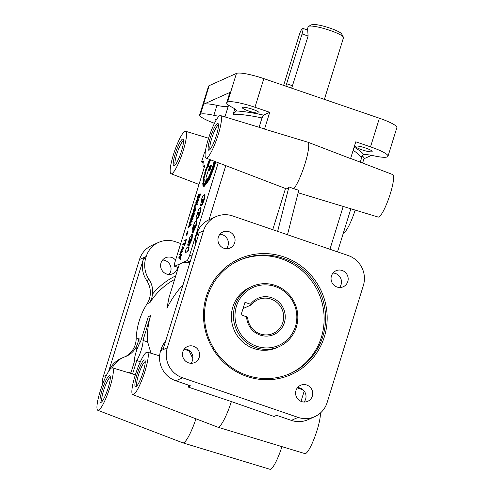 <?xml version="1.0" encoding="UTF-8"?>
<svg xmlns="http://www.w3.org/2000/svg" width="494" height="494" viewBox="0 0 494 494"><rect width="100%" height="100%" fill="white"/><g stroke="black" fill="none" stroke-linecap="round" stroke-linejoin="round"><path stroke-width="0.74" d="M236.41 306.28A31.702 30.764 65.8 0 0 256.67 346.275A31.702 30.764 65.8 0 0 295.424 326.503A31.702 30.764 65.8 0 0 275.164 286.508A31.702 30.764 65.8 0 0 236.41 306.28M234.891 305.99A33.024 32.042 65.8 0 0 244.376 340.724A33.024 32.042 65.8 0 0 279.159 346.646A33.024 32.042 65.8 0 0 296.363 327.053A33.024 32.042 65.8 0 0 286.878 292.325A33.024 32.042 65.8 0 0 252.094 286.403A33.024 32.042 65.8 0 0 234.891 305.99M246.605 316.66A19.816 19.229 65.8 0 0 263.339 335.864A19.816 19.229 65.8 0 0 284.359 322.712A19.816 19.229 65.8 0 0 274.732 299.055A19.816 19.229 65.8 0 0 250.458 304.211L244.975 302.328L241.121 314.783L247.624 317.241A18.494 17.945 65.8 0 0 273.201 333.388A18.494 17.945 65.8 0 0 282.84 322.421A18.494 17.945 65.8 0 0 277.529 302.97A18.494 17.945 65.8 0 0 258.047 299.654A18.494 17.945 65.8 0 0 251.477 304.786L250.458 304.211M243.042 308.577L251.477 304.786M252.094 286.403L250.057 287.317A33.024 32.042 65.8 0 0 232.853 306.904A33.024 32.042 65.8 0 0 242.338 341.638A33.024 32.042 65.8 0 0 277.122 347.56L279.159 346.646M192.401 232.538L194.303 226.388L193.247 227.956L193.679 226.178L195.136 225.517L192.697 232.285L193.191 232.452L196.062 226.153L196.97 222.096L196.742 220.781L196.254 220.614L194.494 222.819L192.271 229.055L192.098 232.612L192.993 232.384M188.288 245.833L190.19 239.676L189.128 241.245L189.566 239.467L191.024 238.812L188.584 245.574L189.079 245.74L191.95 239.442L192.629 234.07L192.141 233.903L189.684 237.663L187.757 244.592L187.979 245.901L188.881 245.672M130.743 373.39L134.405 361.552A11.887 2.124 108.9 0 1 136.06 352.166A11.887 2.124 108.9 0 1 140.623 341.478L148.305 316.654L150.633 315.604C148.009 324.169 147.014 332.962 147.657 341.984L150.954 353.099M188.492 362.824A8.781 8.522 65.8 0 0 199.601 354.179A8.781 8.522 65.8 0 0 182.879 351.747A8.781 8.522 65.8 0 0 188.492 362.824M190.95 363.281A8.781 8.522 65.8 0 0 184.46 348.826M223.949 248.278A8.781 8.522 65.8 0 0 235.058 239.633A8.781 8.522 65.8 0 0 218.336 237.2A8.781 8.522 65.8 0 0 223.949 248.278M226.413 248.735A8.781 8.522 65.8 0 0 219.916 234.28M337.056 287.033A8.781 8.522 65.8 0 0 348.165 278.388A8.781 8.522 65.8 0 0 331.443 275.961A8.781 8.522 65.8 0 0 337.056 287.033M339.52 287.489A8.781 8.522 65.8 0 0 333.024 273.034M301.599 401.579A8.781 8.522 65.8 0 0 312.708 392.934A8.781 8.522 65.8 0 0 295.986 390.501A8.781 8.522 65.8 0 0 301.599 401.579M304.057 402.036A8.781 8.522 65.8 0 0 297.567 387.58M162.582 260.029A8.781 8.522 -114.2 0 1 169.078 274.485M177.63 267.34A8.781 8.522 -114.2 0 1 160.63 266.124A8.781 8.522 -114.2 0 1 175.58 260.103M216.039 120.363A8.781 1.426 17.2 0 1 215.501 119.597A8.781 1.426 17.2 0 1 215.717 119.394A8.781 1.426 17.2 0 1 216.693 119.264M355.6 146.125A8.781 1.426 17.2 0 1 364.955 147.805A8.781 1.426 17.2 0 1 372.161 151.516A8.781 1.426 17.2 0 1 371.945 151.72A8.781 1.426 17.2 0 1 362.59 150.04A8.781 1.426 17.2 0 1 355.384 146.329A8.781 1.426 17.2 0 1 355.6 146.125M242.492 107.365A8.781 1.426 17.2 0 1 251.847 109.044A8.781 1.426 17.2 0 1 259.054 112.762A8.781 1.426 17.2 0 1 258.837 112.965A8.781 1.426 17.2 0 1 249.482 111.286A8.781 1.426 17.2 0 1 242.276 107.569A8.781 1.426 17.2 0 1 242.492 107.365M343.2 206.443L329.943 249.279M350.623 158.457L392.705 174.567A22.452 4.014 108.9 0 1 390.353 193.58A22.452 4.014 108.9 0 1 378.151 217.051L298.135 192.771M354.136 147.119A73.97 12.01 17.2 0 1 363.708 154.597A21.137 3.433 -162.8 0 1 373.785 155.808A25.095 4.075 17.2 0 0 387.129 156.925L387.426 156.796A23.774 3.859 17.2 0 0 388.006 156.246A23.774 3.859 17.2 0 0 370.531 146.86L355.779 141.803L350.586 158.586L308.04 142.26L264.525 129.095A24.07 4.304 -71.1 0 0 264.092 128.792L220.54 115.571A22.452 4.014 -71.1 0 0 208.338 139.049A22.452 4.014 -71.1 0 0 205.986 158.055A22.452 4.014 -71.1 0 0 218.231 134.603A22.452 4.014 -71.1 0 0 220.54 115.571M205.986 158.055L286.137 188.739A25.497 4.557 -71.1 0 0 288.934 186.899L293.813 188.745A25.682 4.594 -71.1 0 0 305.002 163.767A25.682 4.594 -71.1 0 0 308.04 142.26M183.113 284.593C176.562 291.806 171.171 299.704 166.935 308.287L168.954 297.759L179.056 265.136L180.81 263.463L186.917 260.715L190.147 261.876M285.501 188.498L272.75 229.679M225.783 165.638L209.03 219.744M189.962 262.468C185.688 262.32 182.638 262.654 180.81 263.463L174.697 266.21A5.286 0.945 108.9 0 1 174.524 266.223A5.286 0.945 108.9 0 1 175.074 261.752L204.948 165.243A11.887 2.124 108.9 0 1 203.485 166.311A11.887 2.124 108.9 0 1 203.46 161.1L201.466 161.995L203.188 162.6M183.311 150.287A22.452 4.014 -71.1 0 0 185.614 131.262A22.452 4.014 -71.1 0 0 173.413 154.733A22.452 4.014 -71.1 0 0 171.06 173.746A22.452 4.014 -71.1 0 0 183.311 150.287M205.343 151.683L204.553 152.035A23.193 4.15 108.9 0 1 203.145 156.956A23.193 4.15 108.9 0 1 201.466 161.995M192.876 358.644L188.702 350.129M108.655 371.334L143.488 258.8A25.095 24.354 65.8 0 0 146.706 280.524A21.137 20.507 -114.2 0 1 149.41 298.821A21.137 20.507 -114.2 0 1 147.095 303.822A71.327 69.216 65.8 0 0 139.283 320.705A71.327 69.216 65.8 0 0 136.146 339.187A21.137 20.507 -114.2 0 1 135.22 344.664A21.137 20.507 -114.2 0 1 125.359 356.643M363.708 154.597L362.374 155.431L361.244 158.142L361.818 156.295M228.228 106.278A21.137 3.433 17.2 0 1 228.197 106.296A21.137 3.433 17.2 0 1 216.959 105.352A25.095 4.075 -162.8 0 0 203.614 104.228L230.389 92.205A25.095 4.075 -162.8 0 0 229.772 92.786L226.69 102.746A25.095 4.075 -162.8 0 0 231.933 107.198A21.137 3.433 17.2 0 1 236.348 110.952A21.137 3.433 17.2 0 1 236.348 110.959L233.143 114.244A71.327 11.584 17.2 0 1 261.999 117.93L259.103 127.273M224.035 116.633A73.97 12.01 17.2 0 1 223.955 116.522L224.955 116.85M136.517 350.746A73.97 71.778 -114.2 0 1 136.116 347.091L137.684 343.558L139.061 337.884L136.146 339.187M320.34 413.064A22.452 4.014 108.9 0 1 317.123 430.138A22.452 4.014 108.9 0 1 304.922 453.609L217.817 427.18A25.682 4.594 -71.1 0 0 231.383 401.579L187.998 386.993A24.07 4.304 -71.1 0 0 188.393 385.746A24.07 4.304 -71.1 0 0 188.572 385.166M145.23 361.664A12.819 2.291 -71.1 0 0 145.026 361.725A12.819 2.291 -71.1 0 0 138.462 375.076A12.819 2.291 -71.1 0 0 136.955 385.82M110.31 377.348A12.819 2.291 -71.1 0 0 110.1 377.41A12.819 2.291 -71.1 0 0 103.536 390.76A12.819 2.291 -71.1 0 0 102.03 401.505M183.54 140.79A12.819 2.291 -71.1 0 0 183.33 140.852A12.819 2.291 -71.1 0 0 176.766 154.202A12.819 2.291 -71.1 0 0 175.259 164.947M218.459 125.099A12.819 2.291 -71.1 0 0 218.255 125.161A12.819 2.291 -71.1 0 0 211.691 138.511A12.819 2.291 -71.1 0 0 210.185 149.256M246.932 375.304A62.083 60.243 65.8 0 0 290.484 373.415A62.083 60.243 65.8 0 0 325.472 314.165A62.083 60.243 65.8 0 0 283.161 258.263A62.083 60.243 65.8 0 0 239.602 260.153A62.083 60.243 65.8 0 0 204.615 319.402A62.083 60.243 65.8 0 0 246.932 375.304M238.88 260.486A62.083 60.243 -114.2 0 1 281.704 258.918A62.083 60.243 -114.2 0 1 323.99 314.412A62.083 60.243 -114.2 0 1 289.756 373.736M283.834 256.892A63.405 61.528 65.8 0 0 206.325 296.431A63.405 61.528 65.8 0 0 246.833 376.416A63.405 61.528 65.8 0 0 324.348 336.871A63.405 61.528 65.8 0 0 283.834 256.892M307.188 29.868L308.157 26.75A18.494 3.001 17.2 0 1 308.54 26.355A18.494 3.001 17.2 0 1 329.893 30.387A18.494 3.001 17.2 0 1 343.392 37.143A18.494 3.001 17.2 0 1 343.484 37.686L324.391 99.374M308.54 26.355L311.782 24.7A15.851 2.575 17.2 0 1 330.085 28.158A15.851 2.575 17.2 0 1 341.65 33.944L343.392 37.143M147.657 341.984L142.951 340.428A11.887 2.124 108.9 0 1 141.296 349.814A11.887 2.124 108.9 0 1 136.739 360.509L140.345 361.769M145.008 371.161A22.452 4.014 -71.1 0 0 147.311 352.136A22.452 4.014 -71.1 0 0 135.109 375.607A22.452 4.014 -71.1 0 0 132.756 394.62A22.452 4.014 -71.1 0 0 145.008 371.161M136.937 374.785A14.159 2.532 -71.1 0 0 135.986 386.703A14.159 2.532 -71.1 0 0 143.18 371.982A14.159 2.532 -71.1 0 0 145.014 360.373A14.159 2.532 -71.1 0 0 136.937 374.785M102.011 390.476A14.159 2.532 -71.1 0 0 101.066 402.394A14.159 2.532 -71.1 0 0 108.254 387.673A14.159 2.532 -71.1 0 0 110.088 376.058A14.159 2.532 -71.1 0 0 102.011 390.476M210.166 138.227A14.159 2.532 -71.1 0 0 209.215 150.139A14.159 2.532 -71.1 0 0 216.403 135.424A14.159 2.532 -71.1 0 0 218.237 123.809A14.159 2.532 -71.1 0 0 210.166 138.227M175.24 153.912A14.159 2.532 -71.1 0 0 174.296 165.83A14.159 2.532 -71.1 0 0 181.483 151.108A14.159 2.532 -71.1 0 0 183.317 139.493A14.159 2.532 -71.1 0 0 175.24 153.912M110.082 386.851A22.452 4.014 -71.1 0 0 112.391 367.82A22.452 4.014 -71.1 0 0 100.183 391.297A22.452 4.014 -71.1 0 0 97.831 410.304A22.452 4.014 -71.1 0 0 110.082 386.851M112.391 367.82L132.299 373.865A23.193 4.15 108.9 0 1 132.559 374.001L135.344 374.853M143.488 258.8L145.816 257.751A25.095 24.354 65.8 0 0 149.034 279.481A21.137 20.507 -114.2 0 1 152.529 294.084L151.874 297.715L150.003 302.513A71.327 69.216 -114.2 0 1 174.629 279.431M198.162 195.235L197.767 197.668L199.02 194.846L198.162 195.235L198.656 195.402L198.119 197.236M199.15 194.79L198.749 197.05L199.835 194.482L199.15 194.79L199.644 194.957L199.218 196.328M197.365 197.946L198.205 194.692L200.65 193.981L199.304 197.581L198.483 197.668L198.409 196.958L197.575 198.273L197.365 197.946M198.619 197.711L197.915 198.39M198.779 199.014L197.581 202.886L196.303 203.442L195.778 202.781L197.069 199.391L198.285 198.841L197.557 201.984L197.087 202.713L195.809 203.269M198.137 199.817L197.396 200.15L196.507 202.46M196.544 200.595L196.038 202.657L197.242 202.126L198.125 199.891L198.113 199.453L196.908 199.977L196.544 200.595M196.013 207.949L194.809 211.827L193.537 212.383L193.006 211.722L194.303 208.326L195.519 207.783L194.784 210.919L194.321 211.66L193.043 212.216M195.371 208.758L194.63 209.092L193.741 211.395M193.778 209.53L193.271 211.593L194.475 211.068L195.358 208.826L195.303 208.4L193.778 209.53M193.852 213.803L192.932 214.217L192.16 216.391M192.438 214.05L191.53 216.675L192.388 216.286L192.759 215.1L193.389 215.205L192.833 217.002L191.691 217.514L191.203 217.341L192.604 213.451L194.111 212.797L193.197 216.329L193.685 216.502L193.055 216.397L193.876 213.414L192.438 214.05M194.537 212.97L193.685 216.502M201.175 200.119L203.12 199.261L202.565 201.225L202.065 201.577L201.818 200.354L200.471 205.189L201.169 206.072L202.478 204.393L204.146 200.045L205.059 195.951L204.831 194.624L204.343 194.457L202.762 196.309L201.175 200.119L203.145 199.625M200.675 205.905L201.984 204.226L203.658 199.872L204.572 195.785L204.343 194.457M201.818 200.354L202.305 200.521L202.367 201.466M196.211 219.324L196.705 219.49L198.458 217.292L200.181 212.865L201.083 208.808L200.854 207.492L200.366 207.326L198.607 209.53L195.982 218.015L196.211 219.324L197.971 217.125L199.687 212.698L200.595 208.641L200.366 207.326M199.175 211.994L198.502 214.161L197.359 214.662L197.791 212.883L199.175 211.994M197.822 214.47L198.285 213.056L199.243 212.352M194.105 226.48L195.124 225.647M192.697 232.285L195.575 225.986L196.482 221.929L196.254 220.614M189.992 239.769L191.005 238.935M188.584 245.574L191.462 239.275L192.141 233.903M185.287 251.891C185.651 249.908 186.207 248.476 186.967 247.593L188.727 246.833L187.757 250.779L187.14 251.656L185.472 252.409L185.287 251.891M189.122 247.012L188.251 250.952L187.634 251.829L185.38 252.422M215.199 161.587L208.814 179.297L203.868 185.787L204.423 184.169L203.732 183.447L203.158 184.923A17.537 3.137 108.9 0 1 202.972 183.268L203.577 181.798A18.13 3.242 108.9 0 1 203.806 179.161L203.262 179.977A20.106 3.594 108.9 0 1 203.868 176.728L208.06 163.156A18.883 3.378 108.9 0 1 209.604 159.445L209.629 160.198L210.123 160.365L210.407 159.747M209.629 160.198L209.919 159.562M206.72 167.713L207.134 168.102L208.554 163.323A18.883 3.378 108.9 0 1 209.814 160.26M205.652 171.887L207.214 167.886M203.942 178.989A20.106 3.594 108.9 0 1 204.362 176.895L205.942 171.986L205.455 171.819L205.942 171.986M204.856 184.367L204.22 183.614M209.499 159.401L207.962 163.977A14.567 2.606 -71.1 0 0 206.727 167.417L206.412 167.373L204.707 172.894L205.152 172.486A16.29 2.915 -71.1 0 0 204.325 175.765L203.8 176.482L203.028 180.563L203.59 179.68A17.611 3.149 -71.1 0 0 203.38 182.088L202.762 183.435L202.997 185.627L203.485 185.793L203.948 184.595M202.991 180.767L203.448 180.921M206.412 167.373L206.307 167.682M202.96 185.565L203.602 184.058A14.777 2.643 -71.1 0 0 204.053 184.645A14.777 2.643 -71.1 0 0 204.146 184.663L203.59 186.281L204.133 186.466L209.283 179.785L214.47 166.453L215.792 161.816M203.59 186.281L208.789 179.618L213.976 166.287L215.31 161.624M210.629 159.834L207.721 166.842L210.506 165.589L209.147 169.973L209.666 166.392L210.16 166.564L210.012 167.194M209.666 166.392L206.041 177.377L206.14 179.705L204.596 184.688L205.85 184.342M210.623 165.539L211.302 165.262L211.383 165.786L210.191 169.448L209.339 170.374L210.623 165.539L211.395 165.583M214.89 161.47L208.956 178.18L204.887 184.077L206.208 179.797L206.875 180.106L209.53 176.512L213.112 167.25L214.649 161.377M206.381 179.933L209.042 176.346L212.624 167.083L214.161 161.186M204.596 184.688L209.845 176.574L215.001 161.507M200.163 193.815L198.483 197.668M350.864 208.771L337.519 251.872M195.439 244.765A25.095 24.354 -114.2 0 1 196.458 235.002L198.786 233.958L163.329 348.505L161.001 349.548A25.095 24.354 -114.2 0 1 165.638 341.033M136.116 347.091A21.137 20.507 -114.2 0 1 126.538 356.155A21.137 20.507 -114.2 0 1 125.118 356.73A25.095 24.354 65.8 0 0 123.438 357.409A25.095 24.354 65.8 0 0 112.262 367.795M123.438 357.409L121.11 358.453A25.095 24.354 65.8 0 0 108.927 370.908M97.831 410.304L182.842 442.846A25.682 4.594 -71.1 0 0 182.897 442.865A25.682 4.594 -71.1 0 0 195.957 418.813M281.944 446.638A22.452 4.014 108.9 0 1 270.002 469.3L182.897 442.865M355.174 210.08A22.452 4.014 108.9 0 1 343.435 232.773M288.934 186.899L277.64 231.359M293.813 188.745L298.771 190.27L287.477 234.724M314.746 416.658A23.774 23.07 65.8 0 0 327.133 402.554L363.362 285.52A23.774 23.07 65.8 0 0 348.171 255.522L232.606 215.927A23.774 23.07 65.8 0 0 215.921 216.65A23.774 23.07 65.8 0 0 203.534 230.754L167.305 347.788A23.774 23.07 65.8 0 0 182.502 377.78L298.067 417.381A23.774 23.07 65.8 0 0 314.746 416.658L308.052 419.665A23.774 23.07 65.8 0 1 291.374 420.388L276.621 415.331L274.059 416.485L231.383 401.579M291.688 88.173L308.114 36.019L307.694 30.041L302.748 28.349A6.607 1.179 -71.1 0 0 299.154 35.247L283.735 85.054A6.607 1.179 -71.1 0 0 283.63 85.406M285.804 86.154A6.607 1.179 -71.1 0 0 286.644 83.745L302.062 33.944A6.607 1.179 -71.1 0 0 302.748 28.349M236.348 110.959A73.97 12.01 17.2 0 1 263.524 115.102L269.718 112.317L264.525 129.095M263.524 115.102L261.999 117.93M230.389 92.205L227.308 102.165A25.095 4.075 -162.8 0 0 226.69 102.746M218.996 116.251A21.137 3.433 17.2 0 1 213.877 115.312A25.095 4.075 -162.8 0 0 200.533 114.188L209.104 85.684L236.459 73.396A23.774 3.859 17.2 0 1 263.827 78.626L379.398 118.227A23.774 3.859 17.2 0 1 396.867 127.606L388.006 156.246M362.182 155.968A25.095 4.075 17.2 0 1 364.053 158.413L362.621 163.051M363.948 158.765L371.556 155.351M132.756 394.62L217.761 427.162A25.682 4.594 -71.1 0 0 217.817 427.18M188.776 350.802L184.169 349.19M186.917 260.715A5.286 0.945 108.9 0 0 189.622 255.213L218.249 162.754M132.559 374.001L136.739 360.509M142.951 340.428L150.633 315.604M161.001 349.548L160.612 350.796A23.774 23.07 65.8 0 0 175.808 380.788L190.561 385.845L187.998 386.993M215.921 216.65L209.228 219.657A23.774 23.07 65.8 0 0 196.84 233.761L196.458 235.002M145.816 257.751L146.205 256.51A23.774 23.07 -114.2 0 1 158.593 242.4A23.774 23.07 -114.2 0 1 175.271 241.677L180.711 243.542M102.27 385.141A23.774 23.07 -114.2 0 1 103.283 376.551L139.512 259.517A23.774 23.07 -114.2 0 1 151.899 245.407L158.593 242.4M227.308 102.165L227.598 102.03A23.774 3.859 17.2 0 1 254.966 107.26L269.718 112.317M214.476 123.315A23.774 3.859 17.2 0 1 199.656 114.874L208.524 86.234A23.774 3.859 17.2 0 1 209.104 85.684M199.656 114.874A23.774 3.859 17.2 0 1 200.243 114.318M129.045 372.877A8.781 8.522 -114.2 0 1 131.206 371.896M197.396 204.491L195.587 205.306L194.722 207.702L194.235 207.529L195.142 204.596L197.094 203.719L197.588 203.886L197.396 204.491L195.093 205.14L195.587 205.306M190.604 219.25L190.795 218.644L192.746 217.768L190.233 221.67L191.746 220.991L192.24 221.164L192.049 221.769L190.097 222.646L189.603 222.479L189.758 221.985L192.117 218.57L190.604 219.25L191.728 219.138M192.746 217.768L193.24 217.934L193.086 218.422L191.116 221.275M189.875 223.381L191.197 224.535L191.054 224.992L188.51 227.79L188.016 227.623L189.597 224.159L189.196 223.813L189.387 223.208L189.875 223.381M182.755 251.792L180.946 252.607L180.082 255.003L179.594 254.83L180.501 251.897L182.453 251.02L182.947 251.187L182.755 251.792L180.452 252.44L180.946 252.607M178.612 257.985L181.391 254.447L181.885 254.614L180.359 257.355L180.415 259.35L179.927 259.183L179.6 257.547L178.612 257.985L179.674 257.905M190.493 240.454L190.684 239.849L190.19 239.676M187.979 245.901L188.776 246M194.611 227.166L194.797 226.561L194.303 226.388M192.098 232.612L192.895 232.711M182.601 246.889L183.916 248.044L183.78 248.494L181.23 251.298L180.742 251.131L181.693 249.686L182.317 247.661L181.922 247.315L182.107 246.716L182.601 246.889M182.786 244.499L182.978 243.894L184.787 243.079L185.503 241.158L185.997 241.325L184.663 245.629L184.034 245.524L184.602 243.684L182.786 244.499L184.46 244.141M186.528 239.602L186.343 240.201L183.904 240.911L184.089 240.312L186.528 239.602M187.992 231.495L186.825 235.286L186.201 235.175L187.374 231.383L187.992 231.495M297.302 387.92L303.106 389.865M304.205 391.075L301.019 401.356M209.74 170.14L211.111 165.706M205.597 183.54L206.677 180.038M207.721 166.842L210.364 166.04M209.19 170.158L209.586 170.294M208.604 164.045L208.209 163.625L208.604 164.045M203.485 184.083A17.537 3.137 108.9 0 1 203.466 183.441L204.065 181.965A18.13 3.242 108.9 0 1 204.3 179.328L203.843 178.958M204.473 185.639L204.775 184.75M204.782 172.634L205.016 172.993M203.33 180.149L203.59 179.68M203.269 184.91L203.756 185.083M203.281 184.867L203.775 185.04M202.972 183.268L203.466 183.441M203.584 181.903L204.078 182.07M203.577 181.798L204.065 181.965M203.806 179.161L204.3 179.328M203.868 176.728L204.362 176.895M206.344 167.923L206.838 168.09M208.06 163.156L208.554 163.323M182.842 248.13L182.7 248.575M181.391 254.447L179.872 257.183L180.359 257.355M179.872 257.183L180.131 258.523L180.619 258.689M180.131 258.523L179.927 259.183M181.187 255.102L181.681 255.275M180.452 252.44L179.73 254.768L180.224 254.935M182.453 251.02L182.267 251.625M190.116 224.628L189.98 225.073M181.878 249.489L182.996 248.254L182.403 247.79L181.878 249.489M182.107 246.716L183.916 248.044M183.428 247.877L183.286 248.328L183.78 248.494M183.286 248.328L180.742 251.131M185.503 241.158L184.176 245.462L184.663 245.629M186.04 239.436L185.855 240.035L186.343 240.201M185.855 240.035L183.904 240.911M187.504 231.328L186.331 235.113L186.825 235.286M189.153 225.98L190.27 224.751L189.677 224.288L189.153 225.98M189.387 223.208L191.197 224.535M190.703 224.369L190.561 224.826L191.054 224.992M190.561 224.826L188.016 227.623M191.746 220.991L191.561 221.602L192.049 221.769M191.561 221.602L189.603 222.479M192.592 218.249L193.086 218.422M192.895 215.038L192.345 216.829L192.833 217.002M192.345 216.829L191.203 217.341M195.093 205.14L194.377 207.468L194.864 207.634M197.094 203.719L196.908 204.325M353.13 150.367A71.327 11.584 17.2 0 1 361.244 158.142M147.095 303.822L150.003 302.513M234.792 108.915L233.143 114.244M146.706 280.524L149.034 279.481M197.575 198.273L198.063 198.446M194.333 213.587L193.846 213.42M203.658 199.872L204.146 200.045M201.984 204.226L202.478 204.393M201.879 201.324L202.373 201.49M205.671 170.022L206.159 170.189M204.658 184.657L205.146 184.824M199.304 197.581L198.81 197.415M152.529 294.084A73.97 71.778 -114.2 0 1 175.741 275.85M308.114 36.019L302.062 33.944M292.701 85.82L286.644 83.745M216.959 105.352L213.877 115.312M203.614 104.228L200.533 114.188M189.622 255.213L191.962 256.009M174.697 266.21L178.322 267.507M139.104 344.262A71.327 69.216 -114.2 0 1 139.061 337.884M175.808 380.788L182.502 377.78M291.374 420.388L298.067 417.381M160.612 350.796L167.305 347.788M196.84 233.761L203.534 230.754M146.205 256.51L139.512 259.517M106.568 375.076L103.283 376.551M254.966 107.26L263.827 78.626M370.531 146.86L379.398 118.227M227.598 102.03L236.459 73.396M362.33 155.48L360.268 162.149M185.614 131.262L208.592 138.234M147.311 352.136L159.63 355.871M197.977 198.452L197.489 198.285M198.835 199.008L198.347 198.835M196.069 207.943L195.575 207.776M194.599 212.963L194.111 212.797M228.568 105.185L224.937 116.905M174.524 266.223L178.297 267.581M203.485 166.311L204.504 166.676M171.06 173.746L199.002 184.441M188.727 246.833L189.214 247"/></g></svg>
